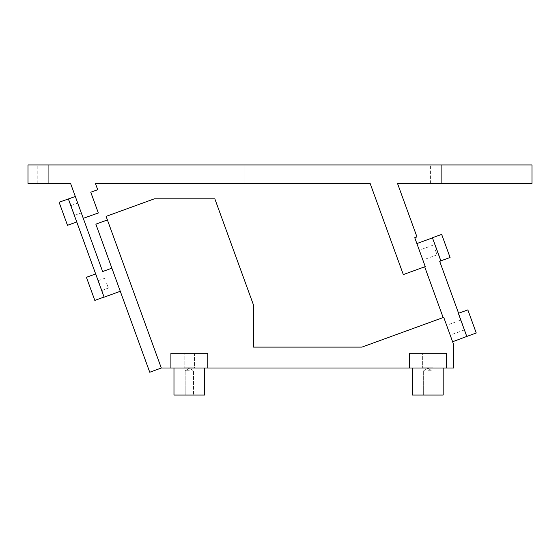 <?xml version="1.0" encoding="UTF-8"?>
<svg xmlns="http://www.w3.org/2000/svg" width="560" height="560" viewBox="0 0 560 560"><rect width="100%" height="100%" fill="white"/><g stroke="black" fill="none" stroke-linecap="round" stroke-linejoin="round"><path stroke-width="0.42" stroke-dasharray="2.8 2.1" d="M430.584 183.393L430.584 164.955L441.651 164.955L430.584 164.955L441.651 164.955L430.584 164.955L430.584 183.393L441.651 183.393L441.651 164.955L441.651 183.393L430.584 183.393M233.905 183.393L233.905 164.955L244.965 164.955L233.905 164.955L244.965 164.955L233.905 164.955L233.905 183.393L244.965 183.393L244.965 164.955L244.965 183.393L233.905 183.393M37.219 183.393L37.219 164.955L48.286 164.955L37.219 164.955L48.286 164.955L37.219 164.955L37.219 183.393L48.286 183.393L48.286 164.955L48.286 183.393L37.219 183.393M427.819 370.769L431.998 370.769L427.819 370.769M189.343 370.769L185.164 370.769L189.343 370.769M443.184 368.004L443.184 395.045L412.454 395.045L427.819 395.045L412.454 395.045L412.454 368.004L443.184 368.004L412.454 368.004M204.708 368.004L204.708 395.045L173.978 395.045L189.343 395.045L173.978 395.045L173.978 368.004L204.708 368.004L173.978 368.004M432.985 353.255L432.985 367.759L422.66 367.759L432.985 367.759L422.66 367.759L432.985 367.759L432.985 353.255L422.66 353.255L422.66 367.759L422.66 353.255L432.985 353.255M194.502 353.255L194.502 367.759L184.177 367.759L194.502 367.759L184.177 367.759L194.502 367.759L194.502 353.255L184.177 353.255L184.177 367.759L184.177 353.255L194.502 353.255M102.634 271.544L75.306 196.462L68.607 198.898L104.111 297.171L120.288 291.284L111.874 268.177L102.634 271.544M75.306 196.462L83.272 218.344L98.329 212.975L90.776 192.227L97.706 189.707L95.403 183.393L370.118 183.393L403.312 274.582L425.257 266.595L424.683 266.805L443.149 317.548L443.73 317.338L443.149 317.548M111.874 268.177L120.288 291.284M76.741 221.956L68.607 198.898M107.401 219.947L95.851 224.154L149.751 372.246L161.294 368.004L107.401 219.947L161.294 368.004L170.905 368.004L170.905 353.255L207.781 353.255L207.781 368.004L409.381 368.004L409.381 353.255L446.257 353.255L446.257 368.004L453.635 368.004L453.635 344.561L443.73 317.338L361.949 347.109L253.456 347.109L253.456 304.927L214.83 198.821L154.357 198.821L106.106 216.384L161.294 368.004M416.871 243.558L425.257 266.595L416.871 243.558L432.698 237.797L441.105 260.904L439.719 261.408L467.047 336.49L452.613 341.747L443.73 317.338L452.613 341.747M424.683 266.805L425.257 266.595L414.75 237.713L416.962 236.908L397.488 183.393L532 183.393L532 164.955L28 164.955L28 183.393L70.553 183.393L83.272 218.344M466.774 336.441L476.245 332.997L467.838 309.89L458.36 313.341L466.774 336.441M440.832 260.855L450.072 257.488L441.658 234.388L432.418 237.755L440.832 260.855M441.063 260.771L432.467 237.881M170.905 353.255L170.905 368.004L170.905 353.255L207.781 353.255L170.905 353.255M207.781 368.004L207.781 353.255L207.781 368.004L170.905 368.004M409.381 353.255L409.381 368.004L409.381 353.255L446.257 353.255L409.381 353.255M446.257 368.004L446.257 353.255L446.257 368.004L409.381 368.004M189.343 395.045L193.522 395.045L189.343 395.045M427.819 395.045L431.998 395.045L427.819 395.045M95.655 273.938L104.069 297.038M76.972 221.872L68.558 198.765L59.087 202.216L67.494 225.316L76.972 221.872M104.3 296.954L94.822 300.405L86.415 277.298L95.886 273.854L104.3 296.954M458.591 313.257L467.005 336.357M106.61 283.178L108.395 288.092L106.61 283.178M100.142 285.537L98.357 280.623L100.142 285.537M448.406 330.19L450.191 335.104L448.406 330.19M462.616 325.024L460.831 320.11L462.616 325.024M79.513 208.012L77.728 203.105L79.513 208.012M72.814 210.448L74.599 215.362L72.814 210.448M421.078 255.108L422.863 260.022L421.078 255.108M435.288 249.935L437.073 254.849L435.288 249.935M427.819 368.256L423.64 370.769L423.64 395.045L423.64 370.769L427.819 368.256L431.998 370.769L431.998 395.045L431.998 370.769L427.819 368.256M189.343 368.256L185.164 370.769L185.164 395.045L185.164 370.769L189.343 368.256L193.522 370.769L193.522 395.045L193.522 370.769L189.343 368.256M101.927 290.444L108.395 288.092M98.357 280.623L104.825 278.271M464.401 329.931L450.191 335.104M460.831 320.11L446.621 325.283M74.599 215.362L81.298 212.919M71.022 205.541L77.728 203.105M437.073 254.849L422.863 260.022M433.496 245.028L419.293 250.201"/><path stroke-width="0.84" d="M412.454 368.004L412.454 395.045L443.184 395.045L443.184 368.004M173.978 368.004L173.978 395.045L204.708 395.045L204.708 368.004M83.272 218.344L98.329 212.975L90.776 192.227L97.706 189.707L95.403 183.393L370.118 183.393L403.312 274.582L425.257 266.595L414.75 237.713L416.962 236.908L397.488 183.393L532 183.393L532 164.955L28 164.955L28 183.393L70.553 183.393L102.634 271.544L111.874 268.177M75.306 196.462L68.376 198.982L104.111 297.171L120.288 291.284M161.294 368.004L453.635 368.004L453.635 344.561L443.73 317.338L361.949 347.109L253.456 347.109L253.456 304.927L214.83 198.821L154.357 198.821L106.106 216.384L161.294 368.004L149.751 372.246L95.851 224.154L107.401 219.947M443.149 317.548L424.683 266.805M452.613 341.747L467.005 336.357M458.591 313.257L439.719 261.408L441.063 260.771M416.871 243.558L432.467 237.881M207.781 368.004L207.781 353.255L170.905 353.255L170.905 368.004M446.257 368.004L446.257 353.255L409.381 353.255L409.381 368.004M76.741 221.956L67.494 225.316L59.087 202.216L68.607 198.898M104.069 297.038L94.822 300.405L86.415 277.298L95.655 273.938M466.774 336.441L476.245 332.997L467.838 309.89L458.36 313.341L466.774 336.441M440.832 260.855L450.072 257.488L441.658 234.388L432.418 237.755L440.832 260.855"/></g></svg>
